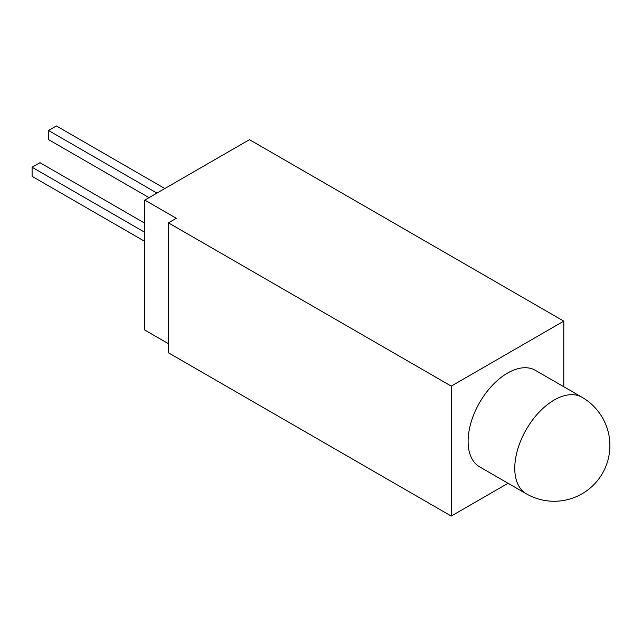 <?xml version="1.0" encoding="UTF-8"?>
<svg xmlns="http://www.w3.org/2000/svg" width="642" height="642" viewBox="0 0 642 642"><rect width="100%" height="100%" fill="white"/><g stroke="black" fill="none" stroke-linecap="round" stroke-linejoin="round"><path stroke-width="0.96" d="M479.646 466.87A55.734 32.172 -60 0 1 471.1 422.211A55.734 32.172 -60 0 1 507.509 373.098A55.734 32.172 -60 0 1 535.38 370.338L582.037 397.278A55.734 32.172 -60 0 0 554.166 400.038A55.734 32.172 -60 0 0 514.764 468.291A55.734 32.172 -60 0 0 526.304 493.802L479.646 466.87M563.788 386.741L563.788 321.136L249.473 139.667L144.803 200.095L144.803 330.052L168.453 343.703M508.055 483.274L451.238 516.072L168.453 352.811L168.453 222.846L176.333 218.296L144.803 200.095M563.788 321.136L451.238 386.115L451.238 516.072M451.238 386.115L168.453 222.846M144.803 223.215L39.981 162.691L32.1 167.241L32.1 176.341L144.803 241.416M144.803 232.316L32.1 167.241M164.825 188.539L56.376 125.928L48.495 130.478L48.495 139.579L149.056 197.64M156.945 193.09L48.495 130.478M526.304 493.802A55.734 55.734 0 0 0 609.9 445.54A55.734 55.734 0 0 0 582.037 397.278"/></g></svg>
